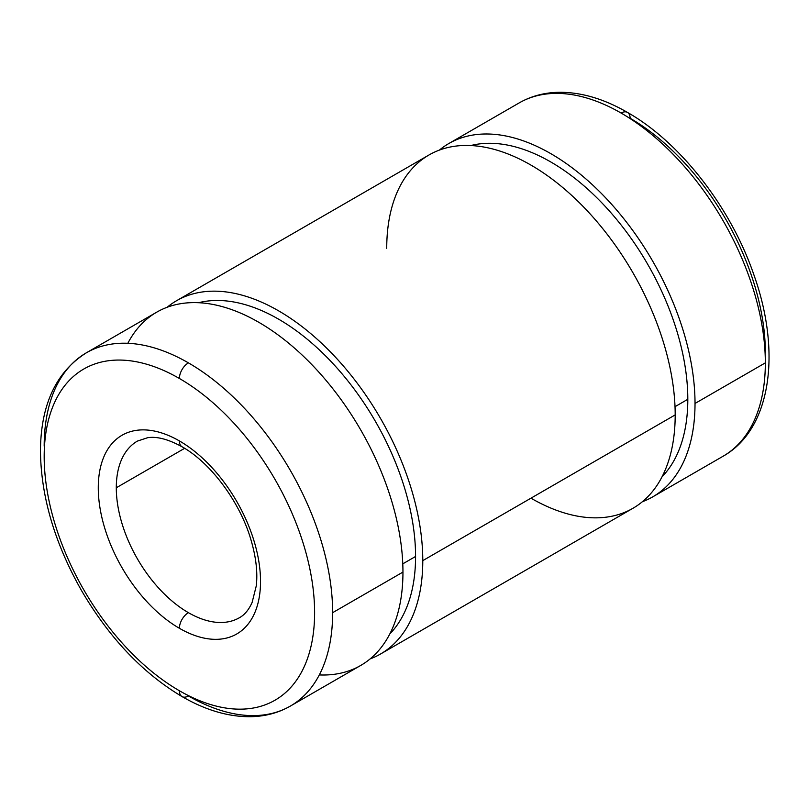 <?xml version="1.0" encoding="UTF-8"?>
<svg xmlns="http://www.w3.org/2000/svg" width="809" height="809" viewBox="0 0 809 809"><rect width="100%" height="100%" fill="white"/><g stroke="black" fill="none" stroke-linecap="round" stroke-linejoin="round"><path stroke-width="1.21" d="M652.782 496.837L723.094 456.236C770.785 429.437 781.585 353.452 754.372 276.233C731.498 208.378 680.865 142.687 627.481 112.421A12.752 7.362 120 0 0 621.1 113.048A203.969 117.76 60 0 1 765.334 362.867A203.969 117.76 60 0 1 723.094 456.236A203.969 117.76 -120 0 0 765.334 362.867L695.022 403.458A203.969 117.76 60 0 1 652.782 496.837A203.969 117.76 60 0 1 642.376 501.722A203.969 117.76 -120 0 0 695.022 403.458A203.969 117.76 -120 0 0 599.439 191.49A203.969 117.76 -120 0 0 439.378 150.1A203.969 117.76 60 0 1 448.803 143.547A203.969 117.76 60 0 1 605.992 198.185A203.969 117.76 60 0 1 695.022 403.458L765.334 362.867A203.969 117.76 -120 0 0 621.1 113.048A203.969 117.76 -120 0 0 519.115 102.945A203.969 117.76 60 0 1 621.1 113.048A12.752 7.362 -60 0 1 627.481 112.421A12.752 7.362 -60 0 1 630.12 118.256A191.227 110.408 60 0 1 765.334 352.451M687.812 399.292L675.019 406.684L687.812 399.292A193.776 111.875 -120 0 0 613.313 215.497A193.776 111.875 -120 0 0 470.828 145.539A193.776 111.875 60 0 1 613.313 215.497A193.776 111.875 60 0 1 687.812 399.292A193.776 111.875 60 0 1 662.055 476.764A193.776 111.875 -120 0 0 687.812 399.292M380.543 654.006L632.941 508.285A203.969 117.76 -120 0 0 675.191 414.906L422.783 560.637A203.969 117.76 60 0 1 380.543 654.006A203.969 117.76 60 0 1 370.148 658.9A203.969 117.76 -120 0 0 422.783 560.637A203.969 117.76 -120 0 0 327.2 348.659A203.969 117.76 -120 0 0 167.139 307.278A203.969 117.76 60 0 1 176.574 300.715A203.969 117.76 60 0 1 333.753 355.363A203.969 117.76 60 0 1 422.783 560.637L675.191 414.906A203.969 117.76 -120 0 0 586.151 209.642A203.969 117.76 -120 0 0 428.972 154.994L176.574 300.715M415.573 556.471L402.781 563.853L415.573 556.471A193.776 111.875 -120 0 0 341.074 372.676A193.776 111.875 -120 0 0 198.599 302.718A193.776 111.875 60 0 1 341.074 372.676A193.776 111.875 60 0 1 415.573 556.471A193.776 111.875 60 0 1 389.827 633.932A193.776 111.875 -120 0 0 415.573 556.471M290.401 706.055L360.713 665.453A203.969 117.76 -120 0 0 402.953 572.084L332.641 612.676A203.969 117.76 60 0 1 290.401 706.055A203.969 117.76 60 0 1 188.416 695.952A12.752 7.362 -60 0 1 182.035 696.579A12.752 7.362 -60 0 1 179.396 690.744A12.752 7.362 120 0 0 182.035 696.579C204.91 709.786 227.117 716.501 248.687 716.713C264.007 716.744 277.902 713.194 290.401 706.055A203.969 117.76 -120 0 0 332.641 612.676A203.969 117.76 -120 0 0 188.416 362.867A12.752 7.362 120 0 0 179.396 378.481A191.227 110.408 60 0 1 314.61 612.676A191.227 110.408 60 0 1 179.396 690.744A191.227 110.408 -120 0 0 314.61 612.676A191.227 110.408 -120 0 0 179.396 378.481A191.227 110.408 -120 0 0 44.182 456.549A191.227 110.408 -120 0 0 179.396 690.744A191.227 110.408 60 0 1 44.182 456.549A191.227 110.408 60 0 1 179.396 378.481A12.752 7.362 -60 0 1 188.416 362.867A203.969 117.76 -120 0 0 86.432 352.764A203.969 117.76 60 0 1 188.416 362.867A203.969 117.76 60 0 1 332.641 612.676L402.953 572.084A203.969 117.76 -120 0 0 313.922 366.811A203.969 117.76 -120 0 0 156.744 312.163L86.432 352.764C56.215 371.766 40.895 404.369 40.45 450.562C40.875 496.17 54.516 542.758 81.375 590.317C109.043 637.674 142.596 673.098 182.035 696.579M179.396 440.925A12.752 7.362 120 0 0 182.035 446.77A12.752 7.362 -60 0 1 179.396 440.925A114.736 66.247 -120 0 0 98.273 487.766A114.736 66.247 -120 0 0 179.396 628.29A114.736 66.247 -120 0 0 260.528 581.449A114.736 66.247 -120 0 0 179.396 440.925A114.736 66.247 60 0 1 260.528 581.449A114.736 66.247 60 0 1 179.396 628.29A12.752 7.362 -60 0 1 188.416 612.676A12.752 7.362 120 0 0 179.396 628.29A114.736 66.247 60 0 1 98.273 487.766A114.736 66.247 60 0 1 179.396 440.925M239.403 617.732A101.985 58.885 60 0 1 188.416 612.676A101.985 58.885 -120 0 0 239.403 617.732C244.571 614.911 248.798 609.824 252.105 602.472L256.271 585.898C257.798 572.499 256.048 557.229 251.043 540.099C240.081 501.964 210.573 462.627 182.035 446.77C168.424 439.287 156.976 436.263 147.703 437.689L137.419 441.087A101.985 58.885 -120 0 0 116.294 487.766L184.634 448.317L116.294 487.766A101.985 58.885 -120 0 0 188.416 612.676A101.985 58.885 60 0 1 116.294 487.766A101.985 58.885 60 0 1 137.419 441.087M44.182 446.133A203.969 117.76 60 0 1 86.432 352.764M127.832 343.289A203.969 117.76 60 0 1 289.743 344.068A203.969 117.76 60 0 1 402.953 572.084A203.969 117.76 60 0 1 319.302 674.928M386.732 248.363A203.969 117.76 60 0 1 530.957 165.097A203.969 117.76 60 0 1 675.191 414.906A203.969 117.76 60 0 1 530.957 498.182M627.481 112.421C604.616 99.214 582.399 92.499 560.829 92.287C545.519 92.256 531.614 95.806 519.115 102.945L448.803 143.547"/></g></svg>
